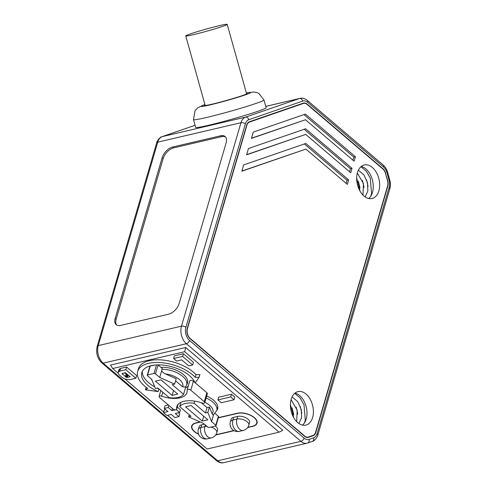 <?xml version="1.0" encoding="UTF-8"?>
<svg xmlns="http://www.w3.org/2000/svg" width="487" height="487" viewBox="0 0 487 487"><rect width="100%" height="100%" fill="white"/><g stroke="black" fill="none" stroke-linecap="round" stroke-linejoin="round"><path stroke-width="0.73" d="M145.455 389.819L147.725 388.456A32.264 16.229 16.3 0 1 144.651 386.094A32.264 16.229 16.3 0 1 137.687 371.429A32.264 16.229 16.3 0 1 160.144 362.565A32.264 16.229 16.3 0 1 192.657 374.88A32.264 16.229 16.3 0 1 195.25 377.352L199.061 377.297L195.117 382.952A27.966 14.068 -163.7 0 0 189.461 375.629A27.966 14.068 -163.7 0 0 161.276 364.958A27.966 14.068 -163.7 0 0 141.814 372.64A27.966 14.068 -163.7 0 0 147.853 385.345A27.966 14.068 -163.7 0 0 158.117 391.597L145.455 389.819L146.185 387.329M118.061 373.127L118.207 372.165L119.814 371.094L125.816 369.694L135.867 378.253L129.865 379.659L125.116 379.142L122.444 377.675L119.236 374.941L118.061 373.127L112.674 368.525L184.683 351.705L279.112 432.182L207.103 449.008L167.546 415.289M163.687 412.008L125.135 379.148M216.843 410.364A18.823 9.466 -163.7 0 0 217.64 408.782A18.823 9.466 -163.7 0 0 206.677 396.022M186.704 384.675A18.823 9.466 -163.7 0 0 187.507 383.092A18.823 9.466 -163.7 0 0 180.001 372.111A18.823 9.466 -163.7 0 0 160.96 367.356M200.047 421.931L195.853 422.911A12.37 6.221 -163.7 0 0 191.683 426.003A12.37 6.221 -163.7 0 0 198.562 434.24M218.371 417.651L237.461 413.195A12.37 6.221 -163.7 0 1 251.018 415.411A12.37 6.221 -163.7 0 1 257.033 423.227A12.37 6.221 -163.7 0 1 252.863 426.32L247.652 427.537M234.107 430.703L215.644 435.019M188.305 385.911A20.971 10.55 16.3 0 1 185.45 387.944M204.735 402.646A2.149 1.084 16.3 0 1 204.01 403.181A2.149 1.084 16.3 0 1 202.142 403.005A20.971 10.55 -163.7 0 0 183.909 401.288A20.971 10.55 -163.7 0 0 176.836 406.529A20.971 10.55 -163.7 0 0 176.69 408.952A2.149 1.084 16.3 0 1 176.671 409.202A2.149 1.084 16.3 0 1 175.947 409.737A2.149 1.084 16.3 0 1 173.007 408.97L159.523 397.483A2.149 1.084 16.3 0 1 159.06 396.503A2.149 1.084 16.3 0 1 159.785 395.968A2.149 1.084 16.3 0 1 161.654 396.144A20.971 10.55 -163.7 0 0 179.892 397.861A20.971 10.55 -163.7 0 0 186.959 392.619A20.971 10.55 -163.7 0 0 187.111 390.197A2.149 1.084 16.3 0 1 187.124 389.947A2.149 1.084 16.3 0 1 187.854 389.411A2.149 1.084 16.3 0 1 190.794 390.178L204.272 401.672A2.149 1.084 16.3 0 1 204.735 402.646L207.346 393.721A2.149 1.084 -163.7 0 0 206.884 392.747L195.22 382.806M187.124 389.947L189.735 381.029A2.149 1.084 -163.7 0 1 190.46 380.487A2.149 1.084 -163.7 0 1 193.4 381.254L194.977 382.599M231.508 394.22L234.856 397.075L234.077 399.748L221.275 402.743L217.92 399.888L218.706 397.209L231.508 394.22L230.722 396.899L234.077 399.748M178.345 412.769L179.733 413.95L178.948 416.628L174.949 417.56L171.266 414.425L166.864 415.448L163.516 412.599L164.302 409.92L165.623 409.61M177.292 407.089L180.452 409.78L179.666 412.459L175.265 413.487L178.948 416.628M163.516 412.599L167.918 411.57L164.235 408.429L165.014 405.75L168.319 404.977M158.117 391.597L158.902 388.918A27.966 14.068 16.3 0 1 157.222 388.145M154.75 386.861A27.966 14.068 16.3 0 1 148.638 382.666A27.966 14.068 16.3 0 1 142.338 371.338M199.061 377.297L199.847 374.619L196.036 374.673A32.264 16.229 -163.7 0 0 193.442 372.202A32.264 16.229 -163.7 0 0 160.923 359.887A32.264 16.229 -163.7 0 0 138.466 368.756L137.687 371.429M183.41 353.745L193.455 362.31L192.669 364.988L188.773 365.895L181.681 359.856L176.58 361.044L173.622 358.523L174.407 355.851L183.41 353.745L182.625 356.423L192.669 364.988M119.814 371.094L120.599 368.416L126.602 367.015L136.646 375.58L135.867 378.253M120.599 368.416L118.992 369.493L118.207 372.165M184.683 351.705L185.724 347.511L282.831 430.277L279.112 432.182M112.674 368.525L110.512 365.08L185.724 347.511M385.68 173.323A7.53 4.858 76.9 0 0 382.898 168.666L307.175 104.133A7.53 4.858 76.9 0 0 303.638 103.043A7.53 4.858 76.9 0 0 303.328 103.134L249.374 121.762A7.53 4.858 76.9 0 0 246.714 125.013L187.221 328.457A7.53 4.858 76.9 0 0 190.082 338.702L304.631 436.328A7.53 4.858 76.9 0 0 308.168 437.417A7.53 4.858 76.9 0 0 308.478 437.326L313.104 435.725A7.53 4.858 76.9 0 0 315.771 432.48L387.792 186.18A7.53 4.858 76.9 0 0 387.713 180.592L385.473 173.372M168.563 314.218A10.757 6.185 -49.6 0 0 179.173 303.425L226.138 142.831A10.757 6.185 -49.6 0 0 225.11 136.512A10.757 6.185 -49.6 0 0 220.745 135.776L172.739 146.989A10.757 6.185 -49.6 0 0 162.128 157.782L115.163 318.376A10.757 6.185 -49.6 0 0 116.192 324.695A10.757 6.185 -49.6 0 0 120.557 325.432L168.563 314.218M193.516 119.638L195.683 127.399A36.568 1.863 -15.6 0 0 208.527 125.281A36.568 1.863 -15.6 0 0 246.166 115.042A36.568 1.863 -15.6 0 0 266.121 107.712L263.954 99.957A36.568 1.863 164.4 0 1 243.999 107.28A36.568 1.863 164.4 0 1 206.36 117.525A36.568 1.863 164.4 0 1 205.721 117.671A36.568 1.863 164.4 0 1 193.516 119.638L195.056 110.525L198.014 107.609L204.917 104.504M298.896 423.538L301.599 417.584L301.222 409.409L297.709 401.635L292.084 396.875M296.699 421.681L297.167 410.145L291.062 399.693M293.801 417.822L290.41 404.545M294.696 393.338L300.041 397.83L304.004 404.758L305.306 420.305L304.351 423.045M301.8 413.195L300.272 406.401M297.8 414.102L296.199 407.156M293.777 414.79L292.09 407.808M294.964 393.112A17.209 11.104 -103.1 0 1 306.22 418.997A17.209 11.104 -103.1 0 1 302.439 425.127M291.189 399.237A17.209 11.104 76.9 0 0 293.673 417.596A17.209 11.104 76.9 0 0 305.818 425.127A17.209 11.104 76.9 0 0 312.617 417.505A17.209 11.104 76.9 0 0 310.134 399.145A17.209 11.104 76.9 0 0 297.989 391.615A17.209 11.104 76.9 0 0 291.189 399.237M382.819 168.934A7.208 4.651 -103.1 0 1 385.479 173.39L387.512 180.665A7.208 4.651 -103.1 0 1 387.591 186.01L315.57 432.31A7.208 4.651 -103.1 0 1 313.019 435.415L308.393 437.016A7.208 4.651 -103.1 0 1 308.094 437.101A7.208 4.651 -103.1 0 1 304.704 436.06L190.161 338.435A7.208 4.651 -103.1 0 1 187.422 328.634L246.915 125.183A7.208 4.651 -103.1 0 1 249.466 122.073L303.413 103.445A7.208 4.651 -103.1 0 1 303.711 103.36A7.208 4.651 -103.1 0 1 307.096 104.401L382.819 168.934M357.458 172.617A17.209 11.104 76.9 0 0 359.942 190.977A17.209 11.104 76.9 0 0 372.086 198.507A17.209 11.104 76.9 0 0 378.886 190.886A17.209 11.104 76.9 0 0 376.402 172.526A17.209 11.104 76.9 0 0 364.258 164.996A17.209 11.104 76.9 0 0 357.458 172.617M305.404 114.098L253.252 132.111L251.408 138.418L305.489 119.741L354.104 161.179L355.413 156.723L305.404 114.098M305.617 128.775L248.455 148.511L246.611 154.823L305.702 134.418L350.713 172.782L352.016 168.319L305.617 128.775M305.836 143.446L243.658 164.916L241.814 171.223L305.915 149.089L347.322 184.378L348.625 179.916L305.836 143.446M307.461 437.496L311.503 436.102A7.53 4.858 76.9 0 0 312.386 435.634M303.48 103.414A7.53 4.858 76.9 0 0 302.744 103.335M303.711 103.36L302.11 103.731A7.208 4.651 76.9 0 0 301.812 103.816L248.492 122.231M361.232 166.493A17.209 11.104 -103.1 0 1 372.488 192.377A17.209 11.104 -103.1 0 1 368.708 198.507M360.964 166.718L366.309 171.211L370.272 178.132L371.575 193.686L370.619 196.419M365.165 196.918L367.886 190.837L367.46 182.668L363.959 174.991L358.353 170.255M362.967 195.062L363.448 183.587L357.33 173.074M360.07 191.202L356.679 177.925M360.045 188.128L358.371 181.225M364.069 187.471L362.462 180.525M368.069 186.558L366.553 179.819M303.955 114.603L353.812 157.094L355.413 156.723M353.812 157.094L352.911 160.162M251.469 138.223L305.489 119.741M304.168 129.274L350.421 168.691L352.016 168.319M350.421 168.691L349.52 171.765M246.672 154.623L305.702 134.418M304.381 143.945L347.024 180.293L348.625 179.916M347.024 180.293L346.129 183.362M241.875 171.028L305.915 149.089M205.051 104.991A22.122 1.126 -15.6 0 0 204.534 105.405A22.122 1.126 -15.6 0 0 218.803 102.514A22.122 1.126 -15.6 0 0 242.295 95.61A22.122 1.126 -15.6 0 0 247.146 93.498A22.122 1.126 -15.6 0 0 246.489 93.413M219.631 25.592A21.513 1.096 164.4 0 1 227.185 24.35A21.513 1.096 164.4 0 1 215.455 28.66A21.513 1.096 164.4 0 1 193.309 34.687A21.513 1.096 164.4 0 1 185.754 35.928A21.513 1.096 164.4 0 1 197.491 31.618A21.513 1.096 164.4 0 1 219.631 25.592M116.734 325.079A10.757 6.185 130.4 0 1 116.168 319.235L163.133 158.64A10.757 6.185 130.4 0 1 173.743 147.847L221.749 136.634A10.757 6.185 130.4 0 1 225.572 136.987M198.477 434.014A12.047 6.057 16.3 0 1 191.994 426.095A12.047 6.057 16.3 0 1 196.054 423.081L200.37 422.077M218.298 417.889L237.662 413.366A12.047 6.057 16.3 0 1 250.866 415.527A12.047 6.057 16.3 0 1 256.722 423.136A12.047 6.057 16.3 0 1 252.662 426.149L247.834 427.282M233.827 430.551L215.826 434.757M233.675 417.353L232.889 420.025A7.53 3.786 16.3 0 0 230.351 421.912L231.136 419.234A7.53 3.786 -163.7 0 1 233.675 417.353L237.674 416.415A7.53 3.786 -163.7 0 1 245.929 417.767A7.53 3.786 -163.7 0 1 249.588 422.527L248.802 425.2A7.53 3.786 16.3 0 0 245.144 420.445A7.53 3.786 16.3 0 0 236.889 419.094L237.674 416.415M204.382 424.195L201.667 424.828A7.53 3.786 -163.7 0 0 199.128 426.709L198.349 429.388A7.53 3.786 16.3 0 1 200.888 427.501A7.53 4.858 76.9 0 0 203.749 437.746A7.53 4.858 76.9 0 0 207.285 438.83A7.53 7.53 0 0 1 198.349 429.388M211.048 427.056A7.53 3.786 16.3 0 1 216.8 432.675L217.586 430.003A7.53 3.786 -163.7 0 0 215.291 426.064M194.715 401.13L194.094 403.26A18.5 9.308 -163.7 0 0 180.586 405.653A18.5 9.308 16.3 0 0 179.691 406.627L180.957 402.286M194.094 403.26L205.441 412.933L207.839 412.373L211.553 421.62L215.778 425.224A1.077 0.542 16.3 0 1 216.015 425.711A1.077 0.542 16.3 0 1 215.65 425.979L209.252 427.476A1.077 0.542 16.3 0 1 207.779 427.093L203.554 423.489L188.639 416.86L191.038 416.3L179.691 406.627M202.282 421.103L207.882 419.794L191.135 405.519L185.535 406.828L202.282 421.103L203.7 416.233M188.639 416.86L189.248 414.772M216.015 425.711L218.62 416.787A1.077 0.542 -163.7 0 0 218.389 416.3L215.071 413.475M211.553 421.62L213.562 414.747M207.839 412.373L209.41 407.022L212.107 413.749C212.74 415.021 213.233 415.326 213.586 414.668M205.441 412.933L207.005 407.582L209.41 407.022M207.005 407.582L201.301 402.719M154.02 365.147L150.233 366.035L147.628 374.953A1.077 0.542 16.3 0 0 147.263 375.221A1.077 0.542 16.3 0 0 147.494 375.714L151.725 379.318L155.432 388.559L157.837 387.999L169.184 397.672A18.5 9.308 -163.7 0 0 182.692 395.286A18.5 9.308 16.3 0 0 183.587 394.306L185.827 386.635M147.628 374.953L154.026 373.462A1.077 0.542 16.3 0 1 155.499 373.846L159.724 377.449L174.638 384.073L172.24 384.633L183.587 394.306M160.996 379.836L155.396 381.144L172.142 395.414L177.743 394.105L160.996 379.836M187.684 381.327L186.673 384.785A18.5 9.308 -163.7 0 0 179.886 374.345A18.5 9.308 -163.7 0 0 161.897 369.268L162.159 368.373L158.105 364.921A1.077 0.542 -163.7 0 0 158.044 364.873M175.594 380.81L182.692 386.861L185.614 386.952L186.673 384.785M174.638 384.073L176.203 378.722L165.349 373.894A15.274 7.682 16.3 0 1 182.692 386.861M159.724 377.449L161.757 370.491C161.867 371.551 163.066 372.689 165.349 373.894M161.897 369.268L161.757 370.491M150.233 366.035A1.077 0.542 -163.7 0 0 149.874 366.303L147.263 375.221M172.142 395.414L173.567 390.544M217.92 399.888L230.722 396.899M164.235 408.429L168.234 407.491L168.843 405.421M168.234 407.491L171.917 410.632L172.526 408.563M176.306 409.61L179.666 412.459M171.917 410.632L175.497 409.798M196.036 374.673L195.25 377.352M173.622 358.523L182.625 356.423M118.779 371.569L119.565 368.89M125.816 369.694L126.602 367.015M127.442 377.376L130.145 376.743L125.342 372.652L122.115 373.687L126.401 377.34L127.442 377.376L128.13 375.027M127.764 374.716L126.778 374.509L124.617 372.823M126.797 377.401L127.576 374.728M126.401 377.34L127.18 374.661M125.999 377.188L126.778 374.509M125.384 376.816L126.163 374.138M122.499 374.357L122.827 373.237M122.164 373.919L122.292 373.462M283.264 445.41L300.923 441.35L186.375 343.725L103.165 363.162L217.713 460.787L283.264 445.41M223.783 462.65C221.561 463.295 219.101 462.601 216.405 460.568A3.226 1.857 -49.6 0 0 217.713 460.787A12.905 8.328 76.9 0 0 223.783 462.65L306.993 443.213A12.905 8.328 -103.1 0 1 300.923 441.35A3.226 1.857 -49.6 0 0 304.107 438.111A9.679 6.246 -103.1 0 0 309.056 439.396A3.226 2.459 70.9 0 1 307.711 443.006A3.226 2.459 70.9 0 1 307.522 443.06A12.905 8.328 -103.1 0 1 306.993 443.213L312.337 441.405A3.226 2.459 -109.1 0 0 313.683 437.795L309.056 439.396M304.107 438.111L189.559 340.486A9.679 6.246 -103.1 0 1 185.882 327.319L245.375 123.868A9.679 6.246 -103.1 0 1 248.796 119.699L302.75 101.065A9.679 6.246 -103.1 0 1 307.699 102.349L383.421 166.883A9.679 6.246 -103.1 0 1 386.995 172.867L389.028 180.141A9.679 6.246 -103.1 0 1 389.131 187.325L317.11 433.625A9.679 6.246 -103.1 0 1 313.683 437.795M389.028 180.141L389.734 179.831L387.701 172.562L386.995 172.867M383.421 166.883A3.226 1.857 -49.6 0 0 383.111 164.99L307.388 100.45A3.226 1.857 130.4 0 1 307.699 102.349M302.75 101.065A3.226 2.459 -109.1 0 0 299.481 98.52A12.905 8.328 -103.1 0 1 300.016 98.368C302.232 97.723 304.692 98.417 307.388 100.45M245.375 123.868A3.226 1.625 -163.7 0 0 240.962 122.718A12.905 8.328 -103.1 0 1 245.533 117.154L299.481 98.52L265.75 106.403M195.086 125.275L162.317 136.591L245.533 117.154A3.226 2.459 70.9 0 1 248.796 119.699M189.559 340.486A3.226 1.857 130.4 0 1 186.375 343.725A12.905 8.328 -103.1 0 1 181.468 326.168L240.962 122.718L157.751 142.155L98.258 345.606A12.905 8.328 76.9 0 0 103.165 363.162A3.226 1.857 130.4 0 1 101.856 362.937C97.339 358.42 95.775 352.911 97.169 346.409A3.226 1.625 16.3 0 1 98.258 345.606L181.468 326.168A3.226 1.625 16.3 0 1 185.882 327.319M162.317 136.591A12.905 8.328 76.9 0 0 157.751 142.155A3.226 1.625 -163.7 0 0 156.662 142.959C156.278 142.399 159.839 136.652 162.134 136.646A3.226 2.459 70.9 0 1 162.317 136.591M312.149 441.459A3.226 2.459 -109.1 0 0 312.337 441.405C314.632 441.399 318.194 435.652 317.804 435.092L389.831 188.792A3.226 1.625 -163.7 0 0 389.131 187.325M317.11 433.625A3.226 1.625 16.3 0 1 317.804 435.092M382.593 168.739L382.898 168.666M307.175 104.133L306.859 104.206M307.851 437.472L308.478 437.326M313.104 435.725L311.503 436.102M303.413 103.445L301.812 103.816M248.364 122.334L249.466 122.073M190.161 338.435L189.857 338.502M304.399 436.133L304.704 436.06M246.361 92.962A25.811 1.315 164.4 0 1 242.629 95.781A25.811 1.315 164.4 0 1 210.049 104.906A25.811 1.315 164.4 0 1 209.599 105.009A25.811 1.315 164.4 0 1 204.93 104.541M115.163 318.376L116.168 319.235M163.133 158.64L162.128 157.782M172.739 146.989L173.743 147.847M221.749 136.634L220.745 135.776M232.889 420.025L236.889 419.094A7.53 4.858 -103.1 0 0 239.75 429.333A7.53 4.858 -103.1 0 0 243.293 430.423L239.287 431.354A7.53 4.858 76.9 0 1 235.751 430.271A7.53 4.858 76.9 0 1 232.889 420.025M201.667 424.828L200.888 427.501L204.887 426.569A7.53 3.786 16.3 0 1 206.92 426.362M207.285 438.83L211.285 437.898A7.53 4.858 -103.1 0 1 207.748 436.809A7.53 4.858 -103.1 0 1 204.887 426.569L205.344 425.011M217.823 407.016L216.812 410.474A18.5 9.308 -163.7 0 0 206.104 397.97M215.778 425.224L218.389 416.3M204.85 402.268A15.274 7.682 16.3 0 1 212.107 413.749M158.105 364.921L155.499 373.846M154.026 373.462L156.522 364.921M161.654 396.144L162.798 392.23M193.4 381.254L190.794 390.178M204.272 401.672L206.884 392.747M176.69 408.952L178.017 404.411M387.701 172.562C386.788 169.385 385.254 166.858 383.111 164.99M162.134 136.646L195.086 125.262M97.169 346.409L156.662 142.959M216.405 460.568L101.856 362.937M389.831 188.792C390.617 185.967 390.586 182.984 389.734 179.831M300.016 98.368L265.744 106.373M306.725 437.423L308.094 437.101M263.954 99.957L258.81 93.419L256.905 92.573L253.843 92L246.349 92.926M246.629 93.918L227.185 24.35M205.191 105.496L185.754 35.928M192.389 424.743L191.994 426.095M257.118 421.785L256.722 423.136M243.293 430.423A7.53 7.53 0 0 0 248.802 425.2M230.351 421.912A7.53 7.53 0 0 0 239.287 431.354M211.285 437.898A7.53 7.53 0 0 0 216.8 432.675M213.367 414.881L216.812 410.474M151.287 378.941L152.668 381.674M178.102 404.313L176.671 409.202M160.807 390.531L159.06 396.503"/></g></svg>
